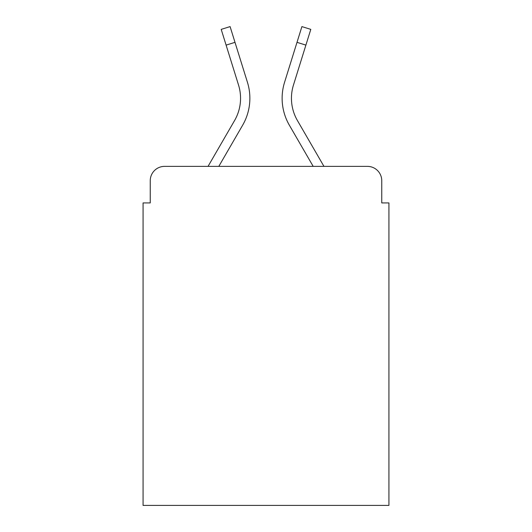 <?xml version="1.0" encoding="UTF-8"?>
<svg xmlns="http://www.w3.org/2000/svg" width="532" height="532" viewBox="0 0 532 532"><rect width="100%" height="100%" fill="white"/><g stroke="black" fill="none" stroke-linecap="round" stroke-linejoin="round"><path stroke-width="0.8" d="M150.243 180.707L150.243 202.925L150.243 180.707A14.337 14.337 0 0 1 164.581 166.37L208.045 166.37L234.572 120.545A44.442 44.442 0 0 0 238.542 85.067L221.199 29.373L230.097 26.6L247.44 82.294A53.759 53.759 0 0 1 242.639 125.213L218.812 166.37L313.188 166.37L289.361 125.213A53.759 53.759 0 0 1 284.56 82.294L301.903 26.6L310.801 29.373L305.893 45.114L297.002 42.341L284.56 82.294M381.757 202.925L381.757 180.707L381.757 202.925L388.925 202.925L388.925 505.4L143.075 505.4L143.075 202.925L150.243 202.925M381.757 180.707A14.337 14.337 0 0 0 367.419 166.37L164.581 166.37M297.428 120.545A44.442 44.442 0 0 1 293.458 85.067A44.442 44.442 0 0 0 297.428 120.545A44.442 44.442 0 0 1 293.458 85.067A44.442 44.442 0 0 0 297.428 120.545L323.955 166.37L367.419 166.37M226.107 45.114L234.998 42.341L247.44 82.294M234.572 120.545A44.442 44.442 0 0 0 238.542 85.067M293.458 85.067L305.893 45.114"/></g></svg>
